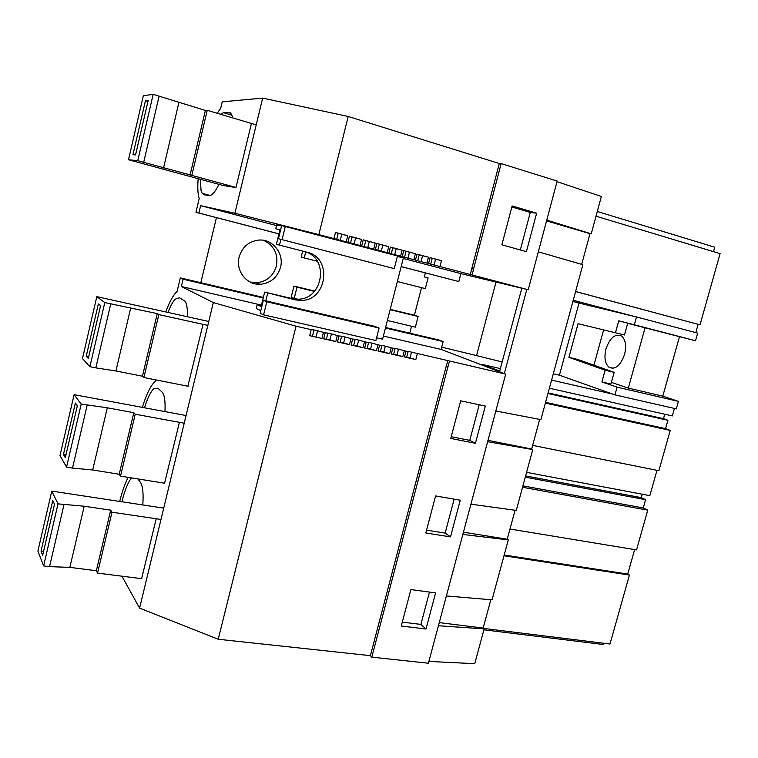 <?xml version="1.0" encoding="UTF-8"?>
<svg xmlns="http://www.w3.org/2000/svg" width="758" height="758" viewBox="0 0 758 758"><rect width="100%" height="100%" fill="white"/><g stroke="black" fill="none" stroke-linecap="round" stroke-linejoin="round"><path stroke-width="1.14" d="M402.29 622.129L420.898 624.403L429.473 592.083M425.996 629.007L401.266 626.023L410.883 589.572L435.604 592.908L425.996 629.007L420.898 624.403M447.836 367.071L446.168 366.389L447.836 367.071L371.799 657.148L428.403 663.222L505.69 374.13L408.183 351.361L406.676 357.151L415.829 359.567L417.336 353.768M450.508 536.882L425.816 532.978L435.594 495.94L460.267 500.214L450.508 536.882L445.136 533.101L454.156 499.162M475.408 443.307L450.764 438.456L460.693 400.821L485.319 406.061L475.408 443.307L469.761 440.379L479.217 404.763M128.149 477.351C125.013 483.481 122.199 491.506 119.698 501.436M131.57 477.91C128.017 482.135 124.795 490.094 121.905 501.768M137.861 478.923L140.429 482.315C142.779 485.783 143.575 493.325 142.817 504.951M603.415 643.22L603.065 644.471L483.917 629.813M483.595 628.42L609.982 644.035L629.434 575.066L627.728 574.071L504.184 555.017M627.728 574.071L634.635 549.597M141.613 578.676L156.167 518.908M446.168 366.389L370.397 655.661L371.799 657.148M309.7 335.69L321.961 338.447L309.7 335.69L311.206 329.645L296.056 326.205L218.228 639.25L370.397 655.661M316.105 336.77L317.611 330.763L325.163 332.819L323.657 338.835L335.785 341.564L329.938 339.887L331.445 333.908L338.978 335.955L337.462 341.934L349.466 344.634L343.63 342.967L345.127 337.016L352.641 339.063L351.134 345.013L363.016 347.685L357.179 346.018L358.676 340.105L366.171 342.142L364.655 348.055L376.423 350.698L370.586 349.031L372.093 343.156L379.559 345.184L378.053 351.068L389.688 353.683L383.861 352.015L385.367 346.169L392.805 348.197L391.299 354.043L402.83 356.639L397.002 354.981L398.5 349.163L405.928 351.172L404.421 356.999L415.829 359.567M296.056 326.205L213.33 302.575L139.595 608.124L218.228 639.25M213.33 302.575L181.37 286.505L183.104 279.209L180.347 277.902L177.069 291.479C173.317 294.853 169.555 301.675 165.784 311.945M156.015 379.929L155.76 380.99C151.183 384.467 146.711 393.269 142.343 407.387M121.934 576.184L139.595 608.124M187.416 316.749C187.624 308.999 186.847 303.835 185.094 301.258L179.466 297.752L175.24 299.183C172.815 301.693 170.389 306.099 167.944 312.429M179.39 422.481L164.571 483.225M164.96 411.603C165.434 401.759 164.609 395.363 162.468 392.426L157.901 388.2L153.95 388.589C150.709 391.535 147.554 397.931 144.503 407.785M203.002 324.471L187.851 386.201M713.486 251.647L714.737 247.193L597.285 211.491M596.015 216.182L720.1 253.636L700.013 324.841L575.587 291.565M695.797 332.629L698.109 324.405M695.531 340.73L697.682 333.132L636.502 316.958L634.332 324.775L695.531 340.73L679.49 336.666L662.795 396.14L678.429 401.37L676.316 408.875L614.946 394.88L617.078 387.149L678.429 401.37M549.398 388.21L672.308 415.934L674.421 408.448M532.647 445.382L658.873 470.709L670.233 430.421L665.562 428.668L667.931 420.283L663.487 418.672L664.747 414.228M656.978 470.33L649.833 495.666L526.592 472.357M509.982 529.027L636.53 549.91L647.749 510.153L643.239 507.945L645.57 499.674L641.287 497.636L642.244 494.235M629.434 575.066L503.985 555.766M502.166 361.945L476.564 355.606L495.997 282.033M446.367 595.949L492.037 599.843L508.286 539.904L507.225 539.222L515.07 510.257M462.797 534.437L508.286 539.904M439.242 622.621L483.159 628.06L490.824 599.739M438.408 625.748L484.173 628.884L483.159 628.06M428.886 661.431L474.745 663.667L484.173 628.884M647.749 510.153L522.556 487.261M670.233 430.421L545.372 403.066M557.007 181.674L601.359 196.464L591.231 233.843L589.999 233.672L581.68 264.371M538.265 251.817L582.864 264.713L540.88 419.638L495.77 410.969M539.677 419.411L531.652 449.039L532.76 449.579L516.274 510.418L470.879 504.174M641.287 497.636L525.626 475.929M645.57 499.674L525.285 477.161M643.239 507.945L522.925 485.878M463.394 532.182L507.225 539.222M487.565 441.706L532.76 449.579M426.565 530.145L445.136 533.101M329.938 339.887L323.657 338.835M343.63 342.967L337.462 341.934M357.179 346.018L351.134 345.013M370.586 349.031L364.655 348.055M383.861 352.015L378.053 351.068M397.002 354.981L391.299 354.043M404.421 356.999L406.676 357.151M663.487 418.672L548.129 392.9M667.931 420.283L547.958 393.506M665.562 428.668L545.561 402.346M487.925 440.332L531.652 449.039M500.394 368.606L482.685 364.551L499.74 371.05M451.218 436.722L469.761 440.379M262.666 98.104L348.206 116.476L318.834 234.61L234.885 213.254L262.666 98.104L222.227 101.837L220.663 108.394L217.214 113.274M198.16 178.689C197.45 187.529 197.791 194.133 199.202 198.52L195.962 212.306L198.88 213.026L200.643 205.636L234.885 213.254M263.585 240.333C274.121 245.516 278.404 254.063 276.414 265.992C273.268 276.187 266.532 281.786 256.232 282.762L250.026 281.995M200.823 282.715L216.437 217.622M231.986 115.197L223.582 112.696L220.597 114.287M223.582 112.696L228.774 112.373L231.436 114.07L232.725 117.897M200.368 179.295L201.069 190.684L202.159 193.328L204.016 194.74L208.886 195.649C211.681 195.99 215.035 192.229 218.967 184.355M251.4 123.573L235.984 187.567L223.155 185.502M318.834 234.61L333.965 238.599L335.5 232.46L347.751 235.719L346.216 241.83L350.547 243.024L360.022 245.469L361.557 239.386L349.438 236.164L347.903 242.276M470.311 274.538L471.751 268.711L473.589 269.128L472.063 274.955L439.943 266.541L441.478 260.657L430.089 257.625L428.554 263.538L426.962 263.121L428.497 257.199L416.985 254.138L415.46 260.089L413.849 259.662L415.384 253.712L403.758 250.614L402.233 256.592L400.603 256.166L402.138 250.187L390.389 247.061L388.854 253.077L387.215 252.641L388.75 246.625L376.887 243.47L375.352 249.515L373.694 249.079L375.219 243.024L363.234 239.841L361.699 245.914L360.022 245.469M348.206 116.476L499.304 163.52L471.751 268.711M499.304 163.52L501.161 163.605L473.504 269.109M472.063 274.955L528.222 289.764L557.168 181.048L501.161 163.605M536.636 213.197L512.124 205.949L501.872 244.815L526.403 251.656L536.636 213.197L530.287 212.429L520.32 249.96M546.745 220.095L591.231 233.843M511.849 206.991L530.287 212.429M504.326 373.609L526.801 289.423M546.527 220.9L589.999 233.672M700.013 324.841L575.606 291.498M553.302 373.798L559.413 375.21L579.008 303.077L634.313 316.437L573.219 300.301M572.906 301.476L579.008 303.077M335.5 232.46L338.22 233.265L336.694 239.376L333.965 238.599M336.694 239.376L340.266 240.314L341.792 234.213L338.22 233.265M341.792 234.213L347.751 235.719M349.438 236.164L352.072 236.951L350.547 243.024M354.081 243.962L355.616 237.889L352.072 236.951M355.616 237.889L361.557 239.386M363.234 239.841L365.782 240.599L364.257 246.644L361.699 245.914M364.257 246.644L367.753 247.563L369.279 241.527L365.782 240.599M369.279 241.527L375.219 243.024M376.887 243.47L379.351 244.199L377.825 250.216L375.352 249.515M377.825 250.216L381.283 251.135L382.809 245.128L379.351 244.199M382.809 245.128L388.75 246.625M390.389 247.061L392.777 247.771L391.251 253.759L388.854 253.077M391.251 253.759L394.681 254.66L396.207 248.69L392.777 247.771M396.207 248.69L402.138 250.187M403.758 250.614L406.061 251.315L404.535 257.256L402.233 256.592M404.535 257.256L407.937 258.156L409.462 252.215L406.061 251.315M409.462 252.215L415.384 253.712M416.985 254.138L419.221 254.811L417.696 260.724L415.46 260.089M417.696 260.724L421.06 261.614L422.576 255.702L419.221 254.811M422.576 255.702L428.497 257.199M430.089 257.625L432.24 258.27L430.715 264.154L428.554 263.538M430.715 264.154L434.04 265.035L435.566 259.16L432.24 258.27M435.566 259.16L441.478 260.657M473.589 269.128L471.836 268.73M615.468 332.677L618.727 320.833L627.728 323.183L624.469 334.979L578.07 323.694L624.469 334.979M627.69 323.306L679.49 336.666M618.727 320.833L634.332 324.775M603.586 329.957L593.931 365.195M611.384 382.373L628.325 388.105L645.086 327.702M624.573 354.403C620.508 365.64 615.335 369.932 609.062 367.308C604.988 363.679 603.965 357.549 605.974 348.907C609.991 337.642 615.193 333.349 621.598 336.031C625.587 339.66 626.582 345.781 624.573 354.403M578.07 323.694L568.917 357.331L577.624 359.415L614.151 372.358L610.92 384.05L601.899 381.947L617.078 387.149M614.151 372.358L605.13 370.207L568.917 357.331M605.13 370.207L601.899 381.947M628.325 388.105L662.795 396.14M499.541 371.78L521.817 288.229M634.313 316.437L636.502 316.958M614.946 394.88L559.413 375.21M441.687 347.117L476.564 355.606M612.834 394.132L551.597 380.099M263.339 300.272L266.797 301.769L379.085 328.024L374.803 326.366L263.339 300.272L260.155 313.244L263.585 314.845L266.797 301.769M379.085 328.024L375.883 340.541L263.585 314.845M317.611 330.763L314.03 329.948L312.523 335.965M325.163 332.819L327.901 333.103L326.395 339.082M331.445 333.908L327.901 333.103M338.978 335.955L341.621 336.22L340.124 342.171M345.127 337.016L341.621 336.22M352.641 339.063L355.208 339.309L353.702 345.231M358.676 340.105L355.208 339.309M366.171 342.142L368.653 342.37L367.156 348.263M372.093 343.156L368.653 342.37M379.559 345.184L381.966 345.402L380.459 351.257M385.367 346.169L381.966 345.402M392.805 348.197L395.136 348.396L393.639 354.223M398.5 349.163L395.136 348.396M405.928 351.172L408.183 351.361M505.69 374.13L441.09 349.41L383.377 336.069M261.472 305.104L181.37 286.505M311.206 329.645L314.03 329.948M397.391 256.394L403.379 257.966L382.582 339.177L376.584 337.803M260.79 310.638L256.223 308.534L257.161 304.697L261.131 306.488L264.665 292.105L292.095 298.605L297.97 299.183C322.946 299.524 329.503 258.753 305.408 251.798M385.576 327.484L438.806 339.972L443.146 341.564L441.09 349.41M401.162 266.617L458.808 281.559L460.883 273.619L528.222 289.764M397.344 281.531L425.323 288.618L428.099 277.873L424.3 276.878L425.333 272.889M390.133 309.7L418.122 316.474L414.399 315.214L421.514 287.652M418.122 316.474L415.356 327.153L387.366 320.501M409.765 333.16L411.556 326.243M424.3 276.878L428.099 277.873M305.739 251.883L304.242 257.928L301.163 257.038L302.631 251.088M304.242 257.928L317.242 261.226M291.214 297.193L293.971 286.069L296.994 287.168L294.218 298.377L291.214 297.193M414.399 315.214L390.218 309.359M314.674 291.081L293.971 286.069M239.121 257.085C242.115 247.165 248.558 241.508 258.45 240.115C272.473 238.524 284.392 253.475 280.507 267.347C277.314 277.646 270.521 283.303 260.127 284.297C246.72 285.16 235.406 270.72 239.121 257.085M296.994 287.168L314.399 291.385M294.218 298.377L298.529 299.41M349.466 344.634L350.982 338.684M363.016 347.685L364.522 341.763M376.423 350.698L377.929 344.814M389.688 353.683L391.194 347.827M402.83 356.639L404.327 350.812M446.244 366.408L447.751 360.685M447.912 367.09L449.418 361.348M323.467 332.43L321.961 338.447M335.785 341.564L337.291 335.576M292.095 298.605L295.25 299.865L301.163 300.443C327.229 300.755 332.705 257.597 307.066 252.224L276.386 244.313L279.958 229.778L275.76 228.774L279.939 229.863M295.25 299.865L264.665 292.105M267.64 293.318L265.793 300.85M257.161 304.697L261.339 305.663M278.442 238.713L394.264 268.616L397.495 255.958L281.663 225.581L278.442 238.713M263.216 298.027L183.104 279.209M263.358 297.42L180.347 277.902M385.434 328.034L443.146 341.564M401.171 266.589L458.808 281.559M460.883 273.619L403.247 258.459M280.896 239.348L279.465 245.166M281.569 225.998L276.708 224.889L275.76 228.774M282.061 239.661L285.311 226.415M340.266 240.314L346.216 241.83M367.753 247.563L373.694 249.079M381.283 251.135L387.215 252.641M394.681 254.66L400.603 256.166M407.937 258.156L413.849 259.662M421.06 261.614L426.962 263.121M434.04 265.035L439.943 266.541M276.537 225.581L200.643 205.636M278.953 233.881L195.962 212.306M278.963 233.843L198.88 213.026M63.956 504.752L49.545 566.643L43.613 565.894L37.9 551.057L51.781 491.099L58.025 503.871L84.204 506.211L110.706 510.153L111.976 512.2L97.545 573.114L141.765 578.695M111.976 512.2L160.99 519.457M49.545 566.643L69.85 567.372L96.351 570.746L97.545 573.114M51.781 491.099L163.728 508.135M110.706 510.153L96.351 570.746M58.025 503.871L43.613 565.894M41.036 551.151L52.757 500.593L54.5 504.231L42.656 555.273L41.036 551.151L43.538 551.473M84.204 506.211L69.85 567.372M87.151 405.16L72.493 468.084L66.562 467.127L60.005 455.586L74.113 394.662L81.21 404.061L107.285 407.804L133.796 412.684L135.208 414.219L120.531 476.128L164.751 483.253M135.208 414.219L184.222 423.21M72.493 468.084L92.703 469.979L119.205 474.262L120.531 476.128M74.113 394.662L186.07 415.536M133.796 412.684L119.205 474.262M81.21 404.061L66.562 467.127M63.454 454.459L75.364 403.076L77.354 405.767L65.311 457.652L63.454 454.459L65.955 454.876M107.285 407.804L92.703 469.979M110.734 303.882L95.83 367.876L89.889 366.701L82.47 358.572L96.806 296.643L104.793 302.575L157.266 313.604L158.82 314.598L143.897 377.541L188.117 386.258M158.82 314.598L207.825 325.4M95.83 367.876L115.927 370.975L142.438 376.205L143.897 377.541M96.806 296.643L208.763 321.487M157.266 313.604L142.438 376.205M104.793 302.575L89.889 366.701M86.241 356.184L98.35 303.939L100.577 305.663L88.335 358.42L86.241 356.184L88.743 356.686M130.755 307.757L115.927 370.975M159.114 96.105L143.698 162.316L137.757 160.696L128.509 159.73L143.328 95.735L153.173 94.333L205.39 110.441L207.237 110.308L191.812 175.392L236.003 187.453M207.237 110.308L256.204 124.89M128.509 159.73L224.292 185.805M143.698 162.316L191.812 175.392M205.39 110.441L190.059 175.164M153.173 94.333L137.757 160.696M148.217 100.34L135.559 154.907L132.953 154.689L145.47 100.681L148.217 100.34M178.888 102.557L163.557 167.935M145.47 100.681L147.971 101.42M230.385 112.857L228.774 112.373M410.012 357.909L411.509 352.119M210.326 195.517L202.159 193.328M613.156 368.293L609.062 367.308M297.97 299.183L301.163 300.443M260.127 284.297L256.232 282.762"/></g></svg>
